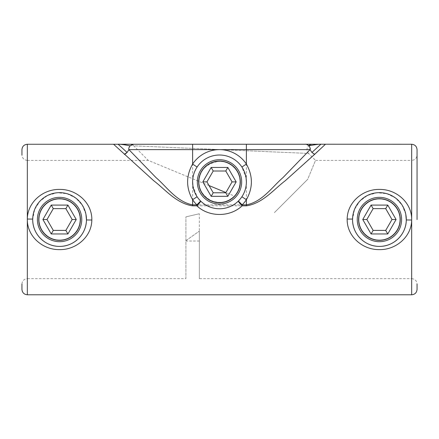 <?xml version="1.0" encoding="UTF-8"?>
<svg xmlns="http://www.w3.org/2000/svg" width="439" height="439" viewBox="0 0 439 439"><rect width="100%" height="100%" fill="white"/><g stroke="black" fill="none" stroke-linecap="round" stroke-linejoin="round"><path stroke-width="0.33" stroke-dasharray="2.19 1.65" d="M86.45 219.961L86.456 219.522M85.929 214.232L82.285 205.139L75.727 198.033L66.986 193.681L57.103 192.754L47.642 195.437L39.894 201.221L34.676 209.414L32.7 219.522M406.294 219.961L406.3 219.522M405.773 214.232L402.129 205.139L395.572 198.033L386.83 193.681L376.947 192.754L367.487 195.437L359.733 201.221L354.514 209.414L352.544 219.522M417.05 289.4L417.05 284.028C416.732 280.762 414.937 278.968 411.672 278.65L411.672 219.522L411.672 278.65L199.344 278.65L199.344 231.139L199.344 278.65M185.906 278.65L185.906 240.638L199.344 231.139L185.906 240.638L185.906 278.65L27.328 278.65L27.328 219.522L27.328 278.65C24.063 278.968 22.268 280.762 21.95 284.028L21.95 289.4M417.05 155.011L417.05 219.522L417.05 155.011C416.732 158.281 414.937 160.07 411.672 160.389L411.672 219.522L411.672 160.389L315.52 160.389L307.668 179.348L274.391 212.63L307.668 179.348L315.52 160.389L308.573 153.441L133.725 145.836A5.378 5.378 0 0 0 131.848 144.618M209.057 185.565L148.272 160.389L133.725 145.836L308.573 153.441A5.378 5.378 0 0 1 308.738 145.677M130.537 144.261L123.842 144.261L133.56 144.261L130.109 145.836C124.028 144.645 120.034 144.107 118.113 144.228L127.09 152.454L128.929 149.639L310.071 149.639L282.963 177.625C272.218 186.822 262.495 201.775 246.378 204.859L246.378 144.261L133.56 144.261M399.918 219.522A20.496 20.496 0 0 0 379.422 199.026A20.496 20.496 0 0 0 358.926 219.522C358.718 230.574 368.392 240.221 379.411 240.012C390.48 240.221 400.121 230.563 399.918 219.522C400.116 208.465 390.463 198.812 379.417 199.026C368.381 198.818 358.712 208.481 358.926 219.522A20.496 20.496 0 0 0 379.422 240.012A20.496 20.496 0 0 0 399.918 219.522M27.328 294.778L27.328 160.389L148.272 160.389L199.01 181.406L199.004 181.889C198.856 189.527 202.791 195.712 210.813 200.453C219.714 203.976 227.55 202.5 234.333 196.035L225.915 192.545M199.01 181.406C199.608 170.497 206.001 163.84 218.199 161.437C229.564 160.367 240.342 170.502 239.996 181.889A20.496 20.496 0 0 0 219.5 161.398A20.496 20.496 0 0 0 199.004 181.889A20.496 20.496 0 0 0 219.5 202.384A20.496 20.496 0 0 0 239.996 181.889C239.842 187.519 237.954 192.238 234.333 196.035M80.074 219.522A20.496 20.496 0 0 0 59.578 199.026A20.496 20.496 0 0 0 39.082 219.522C38.873 230.574 48.548 240.221 59.567 240.012C70.635 240.221 80.277 230.563 80.074 219.522C80.271 208.465 70.624 198.812 59.572 199.026C48.537 198.818 38.868 208.481 39.082 219.522A20.496 20.496 0 0 0 59.578 240.012A20.496 20.496 0 0 0 80.074 219.522M192.913 185.818L197.1 196.749A26.878 26.878 0 0 0 200.628 201.029C210.429 211.241 228.521 211.291 238.372 201.029A26.878 26.878 0 0 0 241.9 196.749A26.878 26.878 0 0 1 238.372 201.029M274.391 212.63L307.668 179.348L274.391 212.63M192.622 205.836L246.378 205.836L246.378 204.859L192.622 204.859L192.622 205.836C176.248 203.411 165.185 189.396 153.705 180.703L113.58 144.261M246.378 205.836C262.752 203.411 273.815 189.396 285.295 180.703L325.42 144.261M192.622 144.261L192.622 204.859C176.549 201.803 166.776 186.833 156.043 177.63L128.929 149.639C128.495 148.722 128.89 147.46 130.109 145.836M246.378 144.261L318.84 144.244M417.05 219.522L417.05 149.639M21.95 149.639L21.95 155.011C22.268 158.281 24.063 160.07 27.328 160.389L27.328 144.261M246.087 177.965L241.9 167.034A26.878 26.878 0 0 0 197.1 167.034A26.878 26.878 0 0 1 241.9 167.034M199.344 213.744L185.906 216.882L199.344 213.744L199.344 241.022L199.344 213.744M185.906 240.638L185.906 216.882L185.906 240.638M123.842 144.261L120.796 144.25M310.071 149.639L311.909 152.454C313.325 153.738 314.258 154.352 314.703 154.298M311.909 152.454L320.887 144.228C318.966 144.107 314.972 144.645 308.891 145.836L310.104 147.976M305.44 144.261C305.988 143.992 307.141 144.513 308.891 145.836M315.158 144.261L318.654 144.244M398.623 230.607A22.175 22.175 0 0 0 390.507 200.316A22.175 22.175 0 0 0 360.216 208.432A22.175 22.175 0 0 0 368.332 238.723A22.175 22.175 0 0 0 398.623 230.607A22.175 22.175 0 0 1 368.332 238.723A22.175 22.175 0 0 1 360.216 208.432M385.705 208.64L391.989 219.522L385.705 230.404L373.139 230.404L366.856 219.522L373.139 208.64L385.705 208.64L387.758 205.084L371.087 205.084L373.139 208.64M371.087 205.084L362.751 219.522L366.856 219.522M391.989 219.522L396.093 219.522L387.758 205.084M362.751 219.522L371.087 233.96L373.139 230.404M385.705 230.404L387.758 233.96L396.093 219.522M78.784 230.607A22.175 22.175 0 0 0 70.668 200.316A22.175 22.175 0 0 0 40.377 208.432A22.175 22.175 0 0 0 48.493 238.723A22.175 22.175 0 0 0 78.784 230.607A22.175 22.175 0 0 1 48.493 238.723A22.175 22.175 0 0 1 40.377 208.432M65.861 208.64L72.144 219.522L65.861 230.404L53.295 230.404L47.011 219.522L53.295 208.64L65.861 208.64L67.913 205.084L51.242 205.084L53.295 208.64M51.242 205.084L42.907 219.522L47.011 219.522M72.144 219.522L76.249 219.522L67.913 205.084M42.907 219.522L51.242 233.96L53.295 230.404M65.861 230.404L67.913 233.96L76.249 219.522M238.701 192.979A22.175 22.175 0 0 0 230.585 162.688A22.175 22.175 0 0 0 200.299 170.804A22.175 22.175 0 0 0 208.415 201.095A22.175 22.175 0 0 0 238.701 192.979A22.175 22.175 0 0 1 208.415 201.095A22.175 22.175 0 0 1 200.299 170.804M225.783 171.007L232.066 181.889L225.783 192.77L213.217 192.77L206.934 181.889L213.217 171.007L225.783 171.007L227.836 167.451L211.164 167.451L213.217 171.007M211.164 167.451L202.829 181.889L206.934 181.889M232.066 181.889L236.171 181.889L227.836 167.451M202.829 181.889L211.164 196.326L213.217 192.77M225.783 192.77L227.836 196.326L236.171 181.889M411.672 144.261L411.672 294.778M197.1 196.749A26.878 26.878 0 0 0 200.628 201.029M361.379 209.107A20.831 20.831 0 0 1 389.837 201.479A20.831 20.831 0 0 1 397.46 229.937A20.831 20.831 0 0 1 369.007 237.559A20.831 20.831 0 0 1 361.379 209.107M371.087 233.96L387.758 233.96M41.54 209.107A20.831 20.831 0 0 1 69.993 201.479A20.831 20.831 0 0 1 77.621 229.937A20.831 20.831 0 0 1 49.163 237.559A20.831 20.831 0 0 1 41.54 209.107M51.242 233.96L67.913 233.96M201.463 171.473A20.831 20.831 0 0 1 229.915 163.851A20.831 20.831 0 0 1 237.537 192.304A20.831 20.831 0 0 1 209.085 199.932A20.831 20.831 0 0 1 201.463 171.473M211.164 196.326L227.836 196.326M199.344 241.022L185.906 241.022M123.705 144.239L120.961 144.25M130.602 144.261L130.229 144.261M127.963 144.25L127.425 144.244M318.039 144.25L319.241 144.239"/><path stroke-width="0.66" d="M91.833 219.522L91.828 220.016C91.674 237 75.826 250.082 59.347 249.621C42.786 249.851 27.18 236.5 27.328 219.522L27.328 219.039C27.503 202.006 43.302 188.973 59.83 189.418C76.348 189.187 91.987 202.538 91.833 219.522M32.7 219.522A26.878 26.878 0 0 0 59.578 246.4A26.878 26.878 0 0 0 86.456 219.522A26.878 26.878 0 0 0 59.578 192.644A26.878 26.878 0 0 0 32.7 219.522C32.53 234.031 44.827 246.466 59.38 246.394C73.856 246.696 86.401 234.475 86.45 219.961L85.929 214.232M417.05 284.028L417.05 289.4C416.732 292.665 414.937 294.459 411.672 294.778L411.672 220.016C411.519 237 395.671 250.082 379.192 249.621C362.63 249.851 347.024 236.5 347.167 219.522L347.172 219.039C347.348 202.006 363.146 188.973 379.669 189.418C396.187 189.187 411.831 202.538 411.672 219.522L411.672 144.261L320.887 144.228L311.909 152.454L314.703 154.298L325.42 144.261M352.544 219.522A26.878 26.878 0 0 0 379.422 246.4A26.878 26.878 0 0 0 406.3 219.522A26.878 26.878 0 0 0 379.422 192.644A26.878 26.878 0 0 0 352.544 219.522C352.369 234.031 364.666 246.466 379.219 246.394C393.701 246.696 406.24 234.475 406.294 219.961L405.773 214.232M314.703 154.298L285.295 180.703C273.815 189.396 262.752 203.411 246.378 205.836L242.141 205.836C229.954 217.365 208.991 217.316 196.859 205.836L192.622 205.836C176.248 203.411 165.185 189.396 153.705 180.703L113.58 144.261L27.328 144.261L27.328 294.778C24.063 294.459 22.268 292.665 21.95 289.4L21.95 284.028M308.738 145.677A5.378 5.378 0 0 1 312.37 144.261L246.378 144.261L312.37 144.261M197.1 196.749L192.622 199.718C185.955 187.81 185.955 175.924 192.622 164.06L192.622 149.639L128.929 149.639C128.495 148.722 128.89 147.46 130.109 145.836L133.56 144.261L130.602 144.261L315.295 144.239M131.848 144.618A5.378 5.378 0 0 0 129.922 144.261M241.9 167.034L246.378 164.06C253.045 175.973 253.045 187.859 246.378 199.718L241.9 196.749C244.852 192.227 246.345 187.277 246.378 181.889L246.087 177.965M133.56 144.261L192.622 144.261L192.622 149.639L219.5 149.639A32.256 32.256 0 0 1 246.378 164.06L246.378 149.639L219.5 149.639A32.256 32.256 0 0 0 192.622 164.06L197.1 167.034C194.148 171.556 192.655 176.505 192.622 181.889A26.878 26.878 0 0 0 219.5 208.766A26.878 26.878 0 0 0 246.378 181.889A26.878 26.878 0 0 0 219.5 155.011A26.878 26.878 0 0 0 192.622 181.889L192.913 185.818M225.915 192.545L209.057 185.565M246.378 205.836L246.378 199.718A32.256 32.256 0 0 1 242.141 204.859L246.378 204.859C262.451 201.803 272.224 186.833 282.957 177.63L310.071 149.639L311.909 152.454M130.109 145.836C124.028 144.645 120.034 144.107 118.113 144.228L127.09 152.454C125.675 153.738 124.742 154.352 124.297 154.298L127.09 152.454L128.929 149.639L156.037 177.625C166.782 186.822 176.505 201.775 192.622 204.859L196.859 204.859A32.256 32.256 0 0 1 192.622 199.718L192.622 205.836M192.622 144.261L130.537 144.261M411.672 144.261C414.937 144.579 416.732 146.374 417.05 149.639L417.05 219.522M21.95 155.011L21.95 149.639C22.268 146.374 24.063 144.579 27.328 144.261M128.023 144.261L113.58 144.261M310.104 147.976L310.071 149.639C310.549 148.859 310.154 147.592 308.891 145.836C307.141 144.513 305.988 143.992 305.44 144.261M318.654 144.244L320.887 144.228C318.966 144.107 314.972 144.645 308.891 145.836M242.141 205.836A5.378 0.691 45.4 0 1 238.372 201.029L242.141 204.859L242.141 205.836M196.859 205.836A5.378 0.691 134.6 0 0 200.628 201.029L196.859 204.859L196.859 205.836M360.216 208.432A22.175 22.175 0 0 1 390.507 200.316A22.175 22.175 0 0 1 398.623 230.607A22.175 22.175 0 0 1 368.332 238.723A22.175 22.175 0 0 1 360.216 208.432A22.175 22.175 0 0 0 368.332 238.723A22.175 22.175 0 0 0 398.623 230.607M391.989 219.522L385.705 208.64L373.139 208.64L366.856 219.522L373.139 230.404L385.705 230.404L391.989 219.522L396.093 219.522L387.758 233.96L385.705 230.404M385.705 208.64L387.758 205.084L396.093 219.522M373.139 208.64L371.087 205.084L387.758 205.084M387.758 233.96L371.087 233.96L373.139 230.404M366.856 219.522L362.751 219.522L371.087 205.084M40.377 208.432A22.175 22.175 0 0 1 70.668 200.316A22.175 22.175 0 0 1 78.784 230.607A22.175 22.175 0 0 1 48.493 238.723A22.175 22.175 0 0 1 40.377 208.432A22.175 22.175 0 0 0 48.493 238.723A22.175 22.175 0 0 0 78.784 230.607M72.144 219.522L65.861 208.64L53.295 208.64L47.011 219.522L53.295 230.404L65.861 230.404L72.144 219.522L76.249 219.522L67.913 233.96L65.861 230.404M65.861 208.64L67.913 205.084L76.249 219.522M53.295 208.64L51.242 205.084L67.913 205.084M67.913 233.96L51.242 233.96L53.295 230.404M47.011 219.522L42.907 219.522L51.242 205.084M200.299 170.804A22.175 22.175 0 0 1 230.585 162.688A22.175 22.175 0 0 1 238.701 192.979A22.175 22.175 0 0 1 208.415 201.095A22.175 22.175 0 0 1 200.299 170.804A22.175 22.175 0 0 0 208.415 201.095A22.175 22.175 0 0 0 238.701 192.979M232.066 181.889L225.783 171.007L213.217 171.007L206.934 181.889L213.217 192.77L225.783 192.77L232.066 181.889L236.171 181.889L227.836 196.326L225.783 192.77M225.783 171.007L227.836 167.451L236.171 181.889M213.217 171.007L211.164 167.451L227.836 167.451M227.836 196.326L211.164 196.326L213.217 192.77M206.934 181.889L202.829 181.889L211.164 167.451M91.828 220.016L86.45 219.961M27.328 219.039L32.706 219.088M411.672 220.016L406.294 219.961M347.172 219.039L352.55 219.088M310.071 149.639L246.378 149.639L246.378 144.261M397.46 229.937A20.831 20.831 0 0 0 389.837 201.479A20.831 20.831 0 0 0 361.379 209.107A20.831 20.831 0 0 0 369.007 237.559A20.831 20.831 0 0 0 397.46 229.937M371.087 233.96L362.751 219.522M77.621 229.937A20.831 20.831 0 0 0 69.993 201.479A20.831 20.831 0 0 0 41.54 209.107A20.831 20.831 0 0 0 49.163 237.559A20.831 20.831 0 0 0 77.621 229.937M51.242 233.96L42.907 219.522M237.537 192.304A20.831 20.831 0 0 0 229.915 163.851A20.831 20.831 0 0 0 201.463 171.473A20.831 20.831 0 0 0 209.085 199.932A20.831 20.831 0 0 0 237.537 192.304M211.164 196.326L202.829 181.889M411.672 294.778L27.328 294.778M123.244 144.25L123.891 144.239M130.229 144.261L128.517 144.255M128.413 144.255L127.963 144.25M127.425 144.244L126.536 144.233M126.196 144.228L124.802 144.222M124.797 144.222L124.363 144.228M124.358 144.228L123.897 144.239M318.039 144.25L315.778 144.25"/></g></svg>
